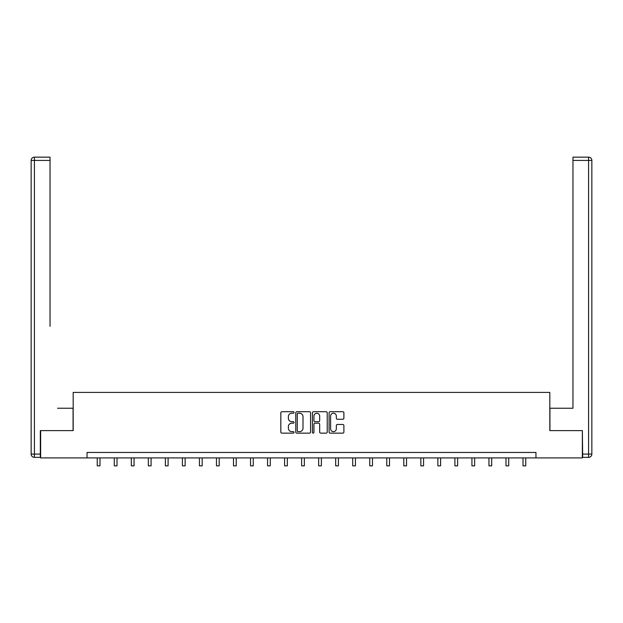 <?xml version="1.0" encoding="UTF-8"?>
<svg xmlns="http://www.w3.org/2000/svg" width="623" height="623" viewBox="0 0 623 623"><rect width="100%" height="100%" fill="white"/><g stroke="black" fill="none" stroke-linecap="round" stroke-linejoin="round"><path stroke-width="0.93" d="M294.033 412.465A0.748 0.748 0 0 0 293.285 411.717L281.9 411.717A1.075 1.075 0 0 0 280.825 412.792L280.825 432.082A1.075 1.075 0 0 0 281.9 433.149L293.285 433.149A0.748 0.748 0 0 0 294.033 432.401A0.748 0.748 0 0 0 293.285 431.646L291.813 431.646A3.427 3.427 0 0 1 288.379 428.219L288.379 426.615A3.427 3.427 0 0 1 291.813 423.181L293.285 423.181A0.748 0.748 0 0 0 294.033 422.433A0.748 0.748 0 0 0 293.285 421.685L291.813 421.685A3.427 3.427 0 0 1 288.379 418.251L288.379 416.647A3.427 3.427 0 0 1 291.813 413.22L293.285 413.22A0.748 0.748 0 0 0 294.033 412.465M342.814 419.271A1.075 1.075 0 0 0 343.888 418.204L343.888 412.792A1.075 1.075 0 0 0 342.814 411.717L330.174 411.717A1.075 1.075 0 0 0 329.1 412.792L329.1 432.082A1.075 1.075 0 0 0 330.174 433.149L342.814 433.149A1.075 1.075 0 0 0 343.888 432.082L343.888 425.54A1.075 1.075 0 0 0 342.814 424.473L337.409 424.473A1.075 1.075 0 0 0 336.334 425.54L336.334 428.78A2.866 2.866 0 0 1 333.469 431.646A2.866 2.866 0 0 1 330.603 428.78L330.603 416.086A2.866 2.866 0 0 1 333.469 413.22A2.866 2.866 0 0 1 336.334 416.086L336.334 418.204A1.075 1.075 0 0 0 337.409 419.271L342.814 419.271M50.035 157.152L34.429 157.152L50.035 157.152L43.049 157.152L50.035 157.152L50.035 160.423L34.429 160.423L34.429 454.097L40.324 454.097L40.324 430.618L73.179 430.618L73.179 392.412L549.821 392.412L549.821 430.618L582.349 430.618L582.349 457.913L535.951 457.913L535.951 452.454L87.049 452.454L87.049 457.913L535.951 457.913M40.651 430.618L40.651 457.913L87.049 457.913M310.566 412.792A1.075 1.075 0 0 0 309.491 411.717L296.844 411.717A1.075 1.075 0 0 0 295.777 412.792L295.777 432.082A1.075 1.075 0 0 0 296.844 433.149L309.491 433.149A1.075 1.075 0 0 0 310.566 432.082L310.566 412.792M313.509 411.717L326.156 411.717A1.075 1.075 0 0 1 327.223 412.792L327.223 432.082A1.075 1.075 0 0 1 326.156 433.149L320.744 433.149A1.075 1.075 0 0 1 319.669 432.082L319.669 424.255A1.075 1.075 0 0 0 318.602 423.181L315.012 423.181A1.075 1.075 0 0 0 313.937 424.255L313.937 432.401A0.748 0.748 0 0 1 313.19 433.149A0.748 0.748 0 0 1 312.435 432.401L312.435 412.792A1.075 1.075 0 0 1 313.509 411.717M298.028 413.22A0.748 0.748 0 0 0 297.272 413.968L297.272 430.898A0.748 0.748 0 0 0 298.028 431.646L299.577 431.646A3.427 3.427 0 0 0 303.004 428.219L303.004 416.647A3.427 3.427 0 0 0 299.577 413.22L298.028 413.22M319.669 416.141A2.866 2.866 0 0 0 316.803 413.275A2.866 2.866 0 0 0 313.937 416.141L313.937 420.611A1.075 1.075 0 0 0 315.012 421.685L318.602 421.685A1.075 1.075 0 0 0 319.669 420.611L319.669 416.141M97.25 457.913L97.25 465.848L99.984 465.848L99.984 457.913M73.07 430.618L73.07 408.244L57.573 408.244M50.035 160.423L50.035 326.366M31.15 454.097L34.429 454.097L34.429 457.368L40.324 457.368L34.429 457.368A3.279 3.279 0 0 1 31.15 454.097L31.15 160.423A3.279 3.279 0 0 1 34.429 157.152A3.279 3.279 0 0 0 31.15 160.423A3.279 3.279 0 0 1 34.429 157.152A3.279 3.279 0 0 0 31.15 160.423L34.429 160.423L34.429 157.152M40.324 454.097L40.324 457.368M565.427 408.244L572.965 408.244L572.965 157.152L588.571 157.152L572.965 157.152M549.93 430.618L549.93 408.244L572.965 408.244L572.965 326.366M582.676 454.097L588.571 454.097L588.571 457.368A3.279 3.279 0 0 0 591.85 454.097L591.85 160.423L591.85 454.097A3.279 3.279 0 0 1 588.571 457.368L582.676 457.368L582.349 430.618M588.571 157.152A3.279 3.279 0 0 1 591.85 160.423A3.279 3.279 0 0 0 588.571 157.152L588.571 160.423L572.965 160.423M114.282 457.913L114.282 465.848L117.015 465.848L117.015 457.913M131.313 457.913L131.313 465.848L134.046 465.848L134.046 457.913M148.344 457.913L148.344 465.848L151.078 465.848L151.078 457.913M165.375 457.913L165.375 465.848L168.101 465.848L168.101 457.913M182.407 457.913L182.407 465.848L185.132 465.848L185.132 457.913M199.438 457.913L199.438 465.848L202.164 465.848L202.164 457.913M216.469 457.913L216.469 465.848L219.195 465.848L219.195 457.913M233.5 457.913L233.5 465.848L236.226 465.848L236.226 457.913M250.532 457.913L250.532 465.848L253.257 465.848L253.257 457.913M267.555 457.913L267.555 465.848L270.289 465.848L270.289 457.913M284.586 457.913L284.586 465.848L287.32 465.848L287.32 457.913M301.618 457.913L301.618 465.848L304.351 465.848L304.351 457.913M318.649 457.913L318.649 465.848L321.382 465.848L321.382 457.913M335.68 457.913L335.68 465.848L338.414 465.848L338.414 457.913M352.711 457.913L352.711 465.848L355.445 465.848L355.445 457.913M369.743 457.913L369.743 465.848L372.468 465.848L372.468 457.913M386.774 457.913L386.774 465.848L389.5 465.848L389.5 457.913M403.805 457.913L403.805 465.848L406.531 465.848L406.531 457.913M420.837 457.913L420.837 465.848L423.562 465.848L423.562 457.913M437.868 457.913L437.868 465.848L440.593 465.848L440.593 457.913M454.899 457.913L454.899 465.848L457.625 465.848L457.625 457.913M471.923 457.913L471.923 465.848L474.656 465.848L474.656 457.913M488.954 457.913L488.954 465.848L491.687 465.848L491.687 457.913M505.985 457.913L505.985 465.848L508.718 465.848L508.718 457.913M523.016 457.913L523.016 465.848L525.75 465.848L525.75 457.913M591.85 454.097L588.571 454.097L588.571 160.423L591.85 160.423"/></g></svg>
